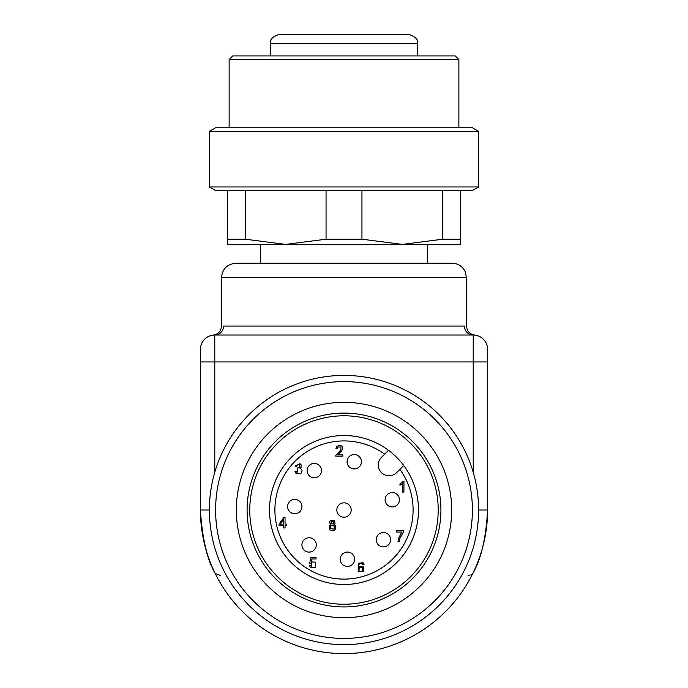 <?xml version="1.0" encoding="UTF-8"?>
<svg xmlns="http://www.w3.org/2000/svg" width="688" height="688" viewBox="0 0 688 688"><rect width="100%" height="100%" fill="white"/><g stroke="black" fill="none" stroke-linecap="round" stroke-linejoin="round"><path stroke-width="1.03" d="M245.289 190.55L245.289 239.209L227.341 239.209L227.341 244.386L460.659 244.386L460.659 239.209L442.711 239.209L442.711 190.55M473.224 472.329L473.224 361.948L214.776 361.948L214.776 335.03L213.383 335.03L214.776 335.03A8.97 8.824 -90 0 0 223.6 326.052C220.814 326.052 220.814 326.052 223.6 326.052L464.4 326.052C467.186 326.052 467.186 326.052 464.4 326.052A8.97 8.824 -90 0 0 473.224 335.03A14.362 14.362 0 0 1 487.586 349.384L487.586 510.014A143.586 143.586 0 0 1 344 653.6A143.586 143.586 0 0 1 200.414 510.014C201.928 537.939 206.864 559.103 215.224 573.517C207.045 558.94 202.109 537.775 200.414 510.014L200.414 349.384A14.362 14.362 0 0 1 214.776 335.03L474.617 335.03C469.586 334.093 466.885 331.1 466.507 326.052L466.49 277.591L221.51 277.591C222.353 268.87 227.143 264.089 235.864 263.237L427.454 263.237L427.454 244.386L402.334 244.386L361.948 239.209L402.334 244.386L442.711 239.209M326.052 190.55L326.052 239.209L285.666 244.386L326.052 239.209L361.948 239.209L361.948 190.55M245.289 239.209L285.666 244.386M227.341 239.209L227.341 190.55M460.659 190.55L460.659 239.209M209.393 186.955L215.611 190.55L472.389 190.55L478.607 186.955L478.607 131.322L209.393 131.322L209.393 186.955L478.607 186.955M209.393 131.322L215.611 127.727L472.389 127.727L478.607 131.322M458.87 127.727L458.87 59.529L229.13 59.529L229.13 127.727M229.13 59.529L232.725 55.934L455.275 55.934L458.87 59.529M235.864 263.237L452.136 263.237C457.959 263.461 462.259 266.144 465.028 271.278L466.49 277.591M478.607 510.014L487.586 510.014C486.072 537.939 481.136 559.103 472.776 573.517M221.51 277.591L221.51 326.052C221.115 331.1 218.414 334.093 213.383 335.03M474.617 335.03L473.224 335.03L474.617 335.03L473.224 335.03L473.224 361.948L487.586 361.948M220.169 575.323L215.224 573.517M468.046 575.331L469.216 575.288M470.704 574.979L471.271 574.772M276.696 393.441A134.607 134.607 0 0 0 276.696 626.596A134.607 134.607 0 0 0 478.607 510.014A134.607 134.607 0 0 0 276.696 393.441M279.801 398.825A128.389 128.389 0 0 0 279.801 621.204A128.389 128.389 0 0 0 472.389 510.014A128.389 128.389 0 0 0 279.801 398.825M290.155 416.756A107.689 107.689 0 0 0 290.155 603.273A107.689 107.689 0 0 0 451.689 510.014A107.689 107.689 0 0 0 290.155 416.756M295.539 426.087A96.922 96.922 0 0 0 295.539 593.95A96.922 96.922 0 0 0 440.922 510.014A96.922 96.922 0 0 0 295.539 426.087M333.594 521.427L331.083 521.418L331.074 523.826L333.611 523.835L333.594 521.427M333.929 529.141C334.884 526.096 333.835 525.056 330.773 526.01L330.429 528.642L333.929 529.141M283.723 519.32L280.351 524.179L283.723 524.179L283.723 519.32M362.292 567.66L359.274 567.66L358.938 570.653L359.755 571.608L362.284 571.255L362.292 567.66M314.296 477.782A7.181 7.181 0 0 1 307.115 470.601A7.181 7.181 0 0 1 314.296 463.42A7.181 7.181 0 0 1 321.477 470.601A7.181 7.181 0 0 1 314.296 477.782M354.26 468.915A7.181 7.181 0 0 1 347.079 461.743A7.181 7.181 0 0 1 354.26 454.562A7.181 7.181 0 0 1 361.441 461.743A7.181 7.181 0 0 1 354.26 468.915M392.28 506.936A7.181 7.181 0 0 1 385.099 499.755A7.181 7.181 0 0 1 392.28 492.574A7.181 7.181 0 0 1 399.453 499.755A7.181 7.181 0 0 1 392.28 506.936M344 517.195A7.181 7.181 0 0 1 336.819 510.014A7.181 7.181 0 0 1 344 502.842A7.181 7.181 0 0 1 351.181 510.014A7.181 7.181 0 0 1 344 517.195M383.414 546.9A7.181 7.181 0 0 1 376.241 539.719A7.181 7.181 0 0 1 383.414 532.538A7.181 7.181 0 0 1 390.595 539.719A7.181 7.181 0 0 1 383.414 546.9M347.44 566.43A7.181 7.181 0 0 1 340.268 559.249A7.181 7.181 0 0 1 347.44 552.077A7.181 7.181 0 0 1 354.621 559.249A7.181 7.181 0 0 1 347.44 566.43M309.101 552.094A7.181 7.181 0 0 1 301.92 544.922A7.181 7.181 0 0 1 309.101 537.741A7.181 7.181 0 0 1 316.282 544.922A7.181 7.181 0 0 1 309.101 552.094M294.765 513.755A7.181 7.181 0 0 1 287.584 506.574A7.181 7.181 0 0 1 294.765 499.393A7.181 7.181 0 0 1 301.946 506.574A7.181 7.181 0 0 1 294.765 513.755M315.62 562.182L315.74 567.222L310.512 567.712L309.454 565.527L310.838 565.407L311.552 566.938L311.733 562.664L310.924 563.42L309.686 563.257L310.727 557.727L316.084 557.727L316.084 558.991L311.784 558.991L311.208 561.881L315.62 562.182M299.985 468.287C302.256 469.345 302.582 471.022 300.966 473.327L296.012 473.473L294.937 471.28L296.261 471.099L297.035 472.725L297.698 467.866L299.426 467.436C300.037 464.159 299.022 463.789 296.39 466.335L295.075 466.103L299.934 463.686L301.069 464.718L301.086 467.376L299.985 468.287M401.912 482.701L403.082 481.256L403.933 481.256L403.933 492.066L402.618 492.066L402.618 483.647L399.969 485.238L399.969 483.956L401.912 482.701M335.374 525.864C336.131 530.13 334.265 531.471 329.776 529.898L329.328 525.787L330.851 524.815C328.4 521.1 329.655 519.715 334.592 520.661L335.065 523.964L333.869 524.815L335.374 525.864M286.492 525.383L285.038 525.383L285.038 527.963L283.723 527.963L283.723 525.383L279.044 525.383L279.044 524.179L283.963 517.195L285.038 517.195L285.038 524.179L286.492 524.179L286.492 525.383M398.524 538.351L401.792 532.065L396.512 532.065L396.512 530.801L403.486 530.801L403.486 531.824L399.891 538.463L399.384 541.43L398.017 541.43L398.524 538.351M339.64 452.833L337.55 454.906L342.839 454.906L342.839 456.17L335.718 456.17L335.873 455.258L340.844 449.909L340.904 446.994L337.903 447.028L337.326 448.61L335.968 448.473L337.017 446.159C341.91 444.74 343.467 446.331 341.678 450.941L339.64 452.833M358.173 571.805L358.285 563.257L363.075 562.732L364.047 564.702L362.731 564.805L362.241 563.678L359.807 563.463L358.818 564.788L358.448 567.282L359.618 566.198L363.307 566.826L363.806 571.221L358.173 571.805M403.727 465.518L396.666 472.579A10.767 10.767 0 0 1 381.436 472.579A10.767 10.767 0 0 1 381.436 457.348L388.496 450.287A74.485 74.485 0 0 0 286.492 462.68A74.485 74.485 0 0 0 293.939 565.166A74.485 74.485 0 0 0 396.666 562.689A74.485 74.485 0 0 0 388.496 450.287M410.624 576.647A94.23 94.23 0 0 0 344 415.793A94.23 94.23 0 0 0 256.942 546.074A94.23 94.23 0 0 0 410.624 576.647M279.388 34.4L408.612 34.4C415.423 36.55 418.416 39.543 417.59 43.37L270.41 43.37C269.584 39.543 272.577 36.55 279.388 34.4M200.414 361.948L214.776 361.948L214.776 472.329M487.586 510.014A143.586 143.586 0 0 1 344 653.6A143.586 143.586 0 0 1 200.414 510.014L209.393 510.014M384.652 454.14A69.101 69.101 0 0 0 276.413 495.635A69.101 69.101 0 0 0 358.379 577.602A69.101 69.101 0 0 0 399.874 469.371M260.546 263.237L260.546 244.386M417.59 55.934L417.59 43.37M270.41 55.934L270.41 43.37"/></g></svg>
